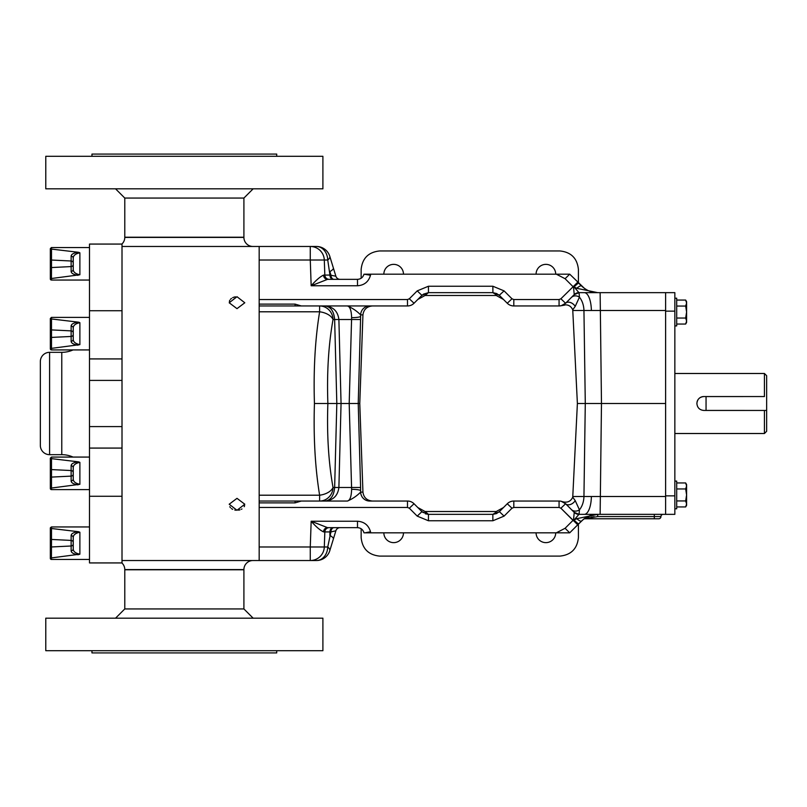 <?xml version="1.0" encoding="UTF-8"?>
<svg xmlns="http://www.w3.org/2000/svg" width="807" height="807" viewBox="0 0 807 807"><rect width="100%" height="100%" fill="white"/><g stroke="black" fill="none" stroke-linecap="round" stroke-linejoin="round"><path stroke-width="1.21" d="M536.08 532.822A9.815 9.815 0 0 0 545.895 542.637A9.815 9.815 0 0 0 555.71 532.822M383.85 532.822A9.815 9.815 0 0 0 393.665 542.637A9.815 9.815 0 0 0 403.48 532.822M403.48 274.178A9.815 9.815 0 0 0 393.665 264.363A9.815 9.815 0 0 0 383.85 274.178M555.71 274.178A9.815 9.815 0 0 0 545.895 264.363A9.815 9.815 0 0 0 536.08 274.178M665.614 495.871L674.844 495.871L674.844 514.352L578.952 514.352L574.029 520.061L576.793 518.679L597.694 514.352C592.025 514.17 586.628 516.409 581.494 521.06L569.722 532.822L556.326 532.822L569.722 532.822L565.082 528.292L573.525 519.849A6.648 0.868 22.6 0 0 574.029 520.061A6.648 0.666 -135 0 0 578.73 523.824A6.648 0.878 -135 0 1 573.525 519.849L574.241 512.405A6.648 6.648 90 0 0 578.952 514.352A6.648 6.648 0 0 1 574.241 512.405L565.596 503.75L561.269 501.308A9.24 9.24 0 0 0 559.069 501.046L513.807 501.046A9.24 9.24 0 0 0 507.27 503.75L511.981 508.218L504.082 516.117L492.855 520.767L428.456 520.767L417.219 516.117L409.331 508.218L407.495 507.462L259.168 507.462M658.744 518.78A2.219 2.219 0 0 0 660.953 516.571A2.219 2.219 0 0 1 663.172 514.352A2.219 2.219 0 0 0 660.953 516.571A2.219 2.219 0 0 1 658.744 518.78A2.219 2.219 0 0 0 660.953 516.571L654.306 516.571L654.306 518.78L658.744 518.78L584.893 518.78A2.219 2.219 0 0 0 583.522 519.254L577.731 524.822L560.895 508.218L565.596 503.75L571.336 509.499A6.93 6.103 -45 0 0 579.446 509.832A18.47 13.063 -90 0 0 583.945 496.517L665.614 496.517L665.614 514.352M573.02 520.354L560.895 508.218L559.069 507.462L559.069 501.046A9.24 9.24 0 0 1 561.269 501.308C566.696 503.215 570.529 501.853 572.738 497.223L575.23 500.643L579.446 509.832L579.063 514.352L584.308 514.352A18.47 7.071 -90 0 0 591.37 496.567M565.596 503.75L574.241 512.405L565.596 503.75A6.93 4.832 135 0 0 575.23 500.643L572.738 497.223L577.388 403.5L572.738 309.777L575.23 306.357A6.93 4.832 -135 0 0 565.596 303.25L571.336 297.501A6.93 6.103 45 0 1 579.446 297.168A18.47 13.063 90 0 1 583.945 310.483L665.614 310.483L665.614 403.5L601.477 403.5L600.136 514.352M674.844 495.871L674.844 292.648L578.952 292.648L574.029 286.939L576.793 288.321L597.694 292.648C592.025 292.83 586.628 290.591 581.494 285.94A6.648 1.695 135 0 0 576.793 288.321M571.336 297.501L565.596 303.25L561.269 305.692C566.706 303.795 570.539 305.157 572.738 309.777L575.23 306.357L579.446 297.168L579.063 292.648L584.308 292.648A18.47 7.071 -90 0 1 591.37 310.433M360.598 319.501L351.57 319.501L349.189 403.5L341.058 403.5L338.89 487.499C337.81 495.71 333.251 500.229 325.221 501.046C330.759 500.229 333.906 495.71 334.643 487.499L336.822 403.5L341.058 403.5L338.89 319.501C337.81 311.29 333.251 306.771 325.221 305.954C330.759 306.771 333.906 311.29 334.643 319.501L336.822 403.5L327.874 403.5C326.795 372.673 328.52 344.68 333.039 319.501L351.57 319.501L351.61 317.665C351.398 310.443 350.006 306.539 347.424 305.954C352.316 307.992 356.724 310.957 360.628 314.871L362.938 314.871L359.771 403.5L358.227 403.5L360.598 487.499L351.57 487.499L349.189 403.5L358.227 403.5L360.638 316.465A9.24 1.533 0 0 1 351.61 317.665M369.656 501.046L407.495 501.046L369.656 501.046A9.24 9.038 -90 0 1 360.628 492.129C356.724 496.043 352.316 499.008 347.424 501.046L319.622 501.046L347.424 501.046C350.006 500.461 351.398 496.557 351.61 489.335L351.57 487.499L333.039 487.499A14.042 8.11 -10.4 0 1 319.622 495.205C315.123 467.727 313.398 437.152 314.437 403.5L327.874 403.5C326.795 434.327 328.52 462.32 333.039 487.499A14.042 13.426 -90 0 1 319.622 501.046L259.168 501.046M674.844 298.197L676.7 298.197L676.7 325.907L674.844 325.907M674.844 481.093L676.7 481.093L676.7 508.803L674.844 508.803M764.431 410.45L766.65 410.45L766.65 431.291L764.431 433.51L764.431 410.45L703.835 410.45C699.608 410.037 697.298 407.717 696.885 403.5C697.298 399.273 699.619 396.963 703.835 396.55L764.431 396.55L764.431 373.49L674.844 373.49M766.65 410.45L706.054 410.43L706.054 396.57L764.431 396.55M703.835 396.55A6.95 6.95 0 0 0 697.026 402.138M766.65 375.709L764.431 373.49L766.65 375.709L766.65 396.55M766.65 396.57L766.65 410.43M676.7 482.959L685.668 482.959L686.596 485.955L685.668 488.951L686.596 494.953L685.668 500.945L686.596 503.941L685.668 506.937L676.7 506.937M676.7 488.951L685.668 488.951M676.7 500.945L685.668 500.945M685.668 506.937L686.596 505.333L686.596 484.563L685.668 482.959M676.7 300.063L685.668 300.063L686.596 303.059L685.668 306.055L686.596 312.047L685.668 318.049L686.596 321.045L685.668 324.041L676.7 324.041M676.7 306.055L685.668 306.055M676.7 318.049L685.668 318.049M685.668 324.041L686.596 322.437L686.596 301.667L685.668 300.063L686.596 303.059M333.362 267.985A14.042 3.339 163 0 1 329.861 271.606L330.92 275.066A4.439 3.137 -90 0 0 334.048 279.353L340.12 279.353A4.439 4.439 0 0 1 335.873 276.216L329.821 256.404A14.042 4.58 163 0 1 327.743 260.015L329.942 275.066L324.828 275.066L324.303 260.015L327.743 260.015A14.042 11.359 90 0 0 316.394 246.468A14.042 14.042 0 0 1 329.821 256.404L335.873 276.216L329.942 275.066A4.439 3.137 -90 0 0 333.079 279.353L340.12 279.353M316.394 246.468L310.271 246.468L316.394 246.468A14.042 14.042 0 0 1 329.821 256.404M333.362 539.015L329.821 550.596A14.042 14.042 0 0 1 316.394 560.532L310.271 560.532A14.042 14.042 0 0 0 324.303 546.985L324.828 531.934L323.526 531.884C320.076 530.26 315.961 526.709 311.169 521.231L327.551 527.647L357.501 527.647L329.256 527.647A4.439 4.439 0 0 0 324.828 531.934L324.303 546.985L324.828 531.934L330.92 531.934L335.873 530.784L329.821 550.596A14.042 4.58 -163 0 0 327.743 546.985L330.92 531.934A4.439 3.137 90 0 1 334.048 527.647L340.12 527.647A4.439 4.439 0 0 0 335.873 530.784L333.362 539.015A14.042 3.339 -163 0 0 329.861 535.394L329.942 531.934A4.439 3.137 90 0 1 333.079 527.647L340.12 527.647M329.821 550.596A14.042 14.042 0 0 1 316.394 560.532A14.042 11.359 -90 0 0 327.743 546.985L310.271 546.985L310.271 560.532L259.168 560.532L259.168 546.985L310.271 546.985L311.169 521.231L357.501 521.231C364.28 521.726 368.617 525.236 370.504 531.773L370.736 532.822L556.326 532.822L565.082 528.292M319.622 501.046L319.622 495.205L259.168 495.205L259.168 311.795L319.622 311.795A14.042 8.11 10.4 0 1 333.039 319.501A14.042 13.426 90 0 0 319.622 305.954L259.168 305.954M319.622 305.954L369.656 305.954L319.622 305.954L319.622 311.795C315.123 339.273 313.398 369.848 314.437 403.5M324.303 260.015L324.828 275.066L323.526 275.116C320.076 276.74 315.961 280.291 311.169 285.769L310.271 260.015L324.303 260.015A14.042 14.042 0 0 0 310.271 246.468L259.168 246.468L259.168 260.015L310.271 260.015L310.271 246.468A14.042 14.042 0 0 1 324.303 260.015L324.828 275.066A4.439 4.439 0 0 0 329.256 279.353L334.048 279.353M361.143 528.746L361.143 537.633C362.323 548.77 368.476 554.934 379.613 556.104L559.947 556.104C571.084 554.934 577.237 548.77 578.407 537.633L578.407 524.136M361.143 278.254L361.143 269.417C362.323 258.28 368.476 252.127 379.613 250.957L559.947 250.957C571.084 252.127 577.237 258.28 578.407 269.417L578.407 282.864M329.256 527.647L334.048 527.647M316.394 560.532L310.271 560.532A14.042 14.042 0 0 0 324.303 546.985M323.526 275.116A4.439 4.025 -90 0 0 327.551 279.353L329.256 279.353M357.501 285.769C364.28 285.275 368.617 281.764 370.504 275.227L363.977 274.178C363.009 277.386 360.84 279.111 357.501 279.353L357.501 285.769L311.169 285.769L327.551 279.353L357.501 279.353L327.551 279.353M259.168 304.118L295.029 304.118L295.16 305.954M423.393 294.162L428.456 292.648L492.855 292.648L495.468 294.293A5.538 4.56 -45 0 1 499.382 295.352L492.855 292.648L497.021 293.647M425.844 512.707A5.538 4.56 135 0 1 421.92 511.648L414.031 503.75L417.834 507.553L425.057 511.517L496.244 511.517L425.057 511.517L428.456 514.352L422 511.729M499.301 511.729L492.855 514.352L497.021 513.353M323.526 531.884A4.439 4.025 90 0 1 327.551 527.647M259.168 502.882L295.029 502.882L295.16 501.046M357.501 521.231L357.501 527.647C360.84 527.889 363.009 529.614 363.977 532.822L364.028 532.822M301.324 501.046L295.029 502.882M347.424 501.046C352.316 499.008 356.724 496.043 360.628 492.129L362.938 492.129C363.685 497.536 366.832 500.511 372.38 501.046M347.424 305.954C352.316 307.992 356.724 310.957 360.628 314.871A9.24 9.038 90 0 1 369.656 305.954L407.495 305.954A9.24 9.24 0 0 0 414.031 303.25L422.051 295.231M295.029 304.118L301.324 305.954M495.468 294.293L496.244 295.483L425.057 295.483L428.456 292.648L421.92 295.352L417.219 290.883L409.331 298.782L407.495 299.538L259.168 299.538M425.844 294.293A5.538 4.56 -135 0 0 421.92 295.352L414.031 303.25L409.331 298.782M499.301 295.271L504.082 290.883L492.855 286.233L492.916 292.648M507.27 503.75L499.382 511.648A5.538 4.56 45 0 1 495.468 512.707L492.855 514.352L496.628 513.545M492.855 520.767L492.855 514.352L428.456 514.352L428.456 520.767M425.329 513.807L428.456 514.352M499.382 295.352L507.27 303.25L499.382 295.352L507.27 303.25L511.981 298.782L504.082 290.883M365.036 274.178L569.722 274.178L556.326 274.178L565.082 278.708L573.525 287.151A6.648 0.868 -22.6 0 1 574.029 286.939A6.648 0.666 135 0 1 578.73 283.176A6.648 0.878 135 0 0 573.525 287.151L574.241 294.595A6.648 6.648 -90 0 1 578.952 292.648A6.648 6.648 0 0 0 574.241 294.595L565.596 303.25L560.895 298.782L559.069 299.538L513.807 299.538L511.981 298.782M584.561 288.513L569.722 274.178L565.082 278.708M363.977 532.822L365.036 532.822L363.977 532.822L363.574 531.611M370.736 532.822L365.036 532.822L370.504 531.773M417.219 516.117L421.92 511.648L414.031 503.75L409.331 508.218M499.382 511.648L504.082 516.117M362.938 492.129L359.771 403.5M369.656 305.954L372.38 305.954C366.832 306.489 363.685 309.464 362.938 314.871M372.38 305.954L407.495 305.954L407.495 299.538M425.057 295.483L417.834 299.447M559.18 305.954L561.269 305.692A9.24 9.24 0 0 1 559.069 305.954L513.807 305.954A9.24 9.24 0 0 1 507.27 303.25L503.467 299.447L496.244 295.483M495.468 512.707L496.244 511.517L503.467 507.553M414.031 503.75A9.24 9.24 0 0 0 407.495 501.046L407.495 507.462M561.269 305.692L559.069 305.954A9.24 9.24 0 0 0 561.269 305.692L564.658 305.127M581.494 285.94L577.731 282.178L560.895 298.782M577.388 403.5L601.477 403.5L600.136 292.648M574.16 294.676L579.063 292.648M593.438 292.497L597.694 292.648M594.255 516.712L590.865 517.146M589.14 517.489L587.516 517.902M584.893 518.78L597.694 516.571L597.694 514.352M584.561 518.487L583.653 519.153M586.074 517.509L593.478 514.735M593.407 514.755L591.41 515.229M589.362 515.915L586.941 517.025M581.494 521.06A6.648 1.695 -135 0 1 576.793 518.679M574.16 512.324L579.063 514.352M665.614 496.517L665.614 403.5M665.614 292.648L665.614 310.483M236.996 296.714L244.793 302.776L236.996 308.657L229.198 302.776L236.996 296.714M236.996 498.343L244.793 504.224L236.996 510.286L229.198 504.224L236.996 498.343M238.519 510.175L239.982 509.853M241.333 509.318L241.969 508.965M244.198 506.705L244.642 505.606M243.906 608.942L124.782 608.942L124.782 569.772L243.906 569.772L124.782 569.591L243.906 569.591L243.906 608.942L253.146 618.182M124.782 569.591A9.048 9.048 0 0 0 122.008 563.074L122.008 563.074M243.906 569.591A9.048 9.048 0 0 1 252.954 560.532M243.906 198.058L124.782 198.058L124.782 237.228L243.906 237.228L124.782 237.409L243.906 237.409L243.906 198.058L253.146 188.818M124.782 237.409A9.048 9.048 0 0 1 122.008 243.926L122.008 562.933L89.496 562.933L89.496 380.41L122.008 380.41M243.906 237.409A9.048 9.048 0 0 0 252.954 246.468M122.008 560.532L259.168 560.532L259.168 246.468L122.008 246.468M235.483 296.825L234.03 297.147M234 297.158L232.668 297.672M231.478 298.398L230.509 299.276M229.793 300.295L229.349 301.394M229.793 506.725L230.489 507.694M231.468 508.592L232.668 509.318M234.827 510.064L235.765 510.216M79.883 484.311L79.883 462.361L77.997 461.786L79.883 462.361C75.454 463.268 73.235 465.064 73.235 467.747L73.235 478.914C73.235 481.597 75.454 483.403 79.883 484.311L51.436 488.043L51.436 489.597A1.11 1.11 0 0 1 50.327 488.487L50.327 487.014L50.327 488.487A1.11 1.11 0 0 0 51.436 489.597L89.496 489.597M51.436 488.043L50.327 487.014L50.327 458.184L50.327 487.014L51.436 488.043L50.327 487.014M77.997 484.886C73.558 484.129 71.268 482.838 71.137 480.992L71.137 470.542L51.497 469.583A1.11 1.039 0 0 0 50.327 470.622L50.327 459.647L51.497 458.638L51.436 457.075L89.496 457.075M73.235 467.747A2.219 2.078 180 0 0 71.137 465.679C71.268 463.833 73.558 462.532 77.997 461.786L51.497 458.638L51.497 488.033M51.436 280.049A1.11 1.11 0 0 1 50.327 278.94L50.327 277.477L50.327 278.94A1.11 1.11 0 0 0 51.436 280.049L89.496 280.049L51.436 280.049L51.436 278.496L50.327 277.477L50.327 266.512L50.327 277.477L51.436 278.496L50.327 277.477L50.327 248.647L50.327 266.512A1.11 1.039 0 0 0 51.497 267.551L51.436 278.496M50.327 250.109L51.497 249.091L51.436 247.537L89.496 247.537M78.995 252.43L79.883 252.813C75.454 253.731 73.235 255.526 73.235 258.21L73.235 269.377L73.235 258.21A2.219 2.078 180 0 0 71.137 256.132C71.268 254.296 73.558 252.995 77.997 252.238L51.497 249.091L51.497 267.551L71.137 266.582L71.137 261.004L51.497 260.036A1.11 1.039 0 0 0 50.327 261.075M77.997 275.348C73.558 274.592 71.268 273.291 71.137 271.455L71.137 266.582A2.219 2.078 180 0 0 73.235 264.504L73.235 269.377C73.235 272.06 75.454 273.855 79.883 274.773L51.497 278.496M78.995 531.843L77.997 531.652L79.883 532.227L79.883 554.187L77.997 554.762C73.558 554.006 71.268 552.704 71.137 550.868L71.137 545.996A2.219 2.078 180 0 0 73.235 543.918L73.235 548.79C73.235 551.474 75.454 553.269 79.883 554.187L51.436 557.909L51.436 559.463A1.11 1.11 0 0 1 50.327 558.353L50.327 556.891L50.327 558.353A1.11 1.11 0 0 0 51.436 559.463L89.496 559.463M50.327 545.925L50.327 529.523L50.327 545.925A1.11 1.039 0 0 0 51.497 546.964L71.137 545.996L71.137 540.418L51.497 539.449L51.436 557.909L50.327 556.891L50.327 528.06L50.327 556.891L51.436 557.909L50.327 556.891M50.357 527.808L51.436 526.951L50.327 528.06L51.436 526.951L50.327 528.06L50.327 529.523L51.497 528.504L51.426 526.951L89.496 526.951M79.883 532.227C75.454 533.145 73.235 534.94 73.235 537.623L73.235 542.496L73.235 537.623A2.219 2.078 180 0 0 71.137 535.545C71.268 533.699 73.558 532.408 77.997 531.652L51.497 528.504L51.497 539.449A1.11 1.039 0 0 0 50.327 540.488M78.995 322.296L79.883 322.689C75.454 323.597 73.235 325.392 73.235 328.086L73.235 339.253C73.235 341.936 75.454 343.732 79.883 344.639L51.436 348.372L51.436 349.925A1.11 1.11 0 0 1 50.327 348.816L50.327 347.353L50.327 348.816A1.11 1.11 0 0 0 51.436 349.925L89.496 349.925M50.327 347.353L50.327 330.951L50.327 347.353L51.436 348.372L50.327 347.353L51.436 348.372L50.327 347.353L50.327 348.816M77.997 345.214C73.558 344.468 71.268 343.167 71.137 341.321L71.137 330.88L51.497 329.912A1.11 1.039 0 0 0 50.327 330.951L50.327 318.513L50.327 319.986L51.497 318.967L51.436 317.403L89.496 317.403M50.327 336.378A1.11 1.039 0 0 0 51.497 337.417L71.137 336.458A2.219 2.078 180 0 0 73.235 334.38L73.235 328.086A2.219 2.078 180 0 0 71.137 326.008C71.268 324.162 73.558 322.861 77.997 322.114L51.497 318.967L51.497 348.362M78.915 322.275L78.188 322.134M75.152 324.575L76.564 323.506L75.152 324.575M89.496 244.067L122.008 244.067L89.496 244.067L89.496 380.41M49.59 352.326L49.59 454.674A9.24 9.24 0 0 1 40.35 445.434L40.35 361.566A9.24 9.24 0 0 1 49.59 352.326L61.776 352.326A27.71 27.71 0 0 0 73.064 349.925M49.59 454.674L61.776 454.674L61.776 352.326M73.064 457.075A27.71 27.71 0 0 0 61.776 454.674M89.496 562.933L122.008 562.933M78.915 461.947L78.188 461.796M75.152 464.247L76.564 463.178L75.152 464.247M50.327 319.986L50.327 318.513L50.327 319.986M73.235 328.086L73.235 339.253A2.219 2.078 180 0 1 71.137 341.321M78.915 531.813L78.188 531.672M75.152 534.113L76.564 533.044L75.152 534.113M73.235 537.623L73.235 548.79A2.219 2.078 180 0 1 71.137 550.868M78.915 252.399L78.188 252.258M75.152 254.699L76.564 253.63L75.152 254.699M73.235 258.21L73.235 269.377A2.219 2.078 180 0 1 71.137 271.455M73.235 474.052L73.235 474.052A2.219 2.078 180 0 1 71.137 476.12L51.497 477.088A1.11 1.039 0 0 1 50.327 476.049M73.235 478.914A2.219 2.078 180 0 1 71.137 480.992M276.72 650.694L276.72 652.913L91.968 652.913L91.968 650.694M124.782 608.942L115.542 618.182M322.901 618.182L322.901 650.694L45.777 650.694L45.777 618.182L322.901 618.182M276.72 156.306L276.72 154.087L91.968 154.087L91.968 156.306M124.782 198.058L115.542 188.818M45.777 188.818L322.901 188.818L322.901 156.306L45.777 156.306L45.777 188.818M360.598 487.499L360.628 492.129M351.61 489.335A9.24 1.533 180 0 1 360.638 490.535M674.844 311.129L665.614 311.129M360.638 316.465L360.628 314.871M559.069 305.954L559.069 299.538L513.807 299.538L513.807 305.954M492.855 286.233L428.456 286.233L417.219 290.883M428.456 292.648L428.456 286.233M370.504 275.227L370.736 274.178M513.807 501.046L513.807 507.462L511.981 508.218M559.069 507.462L513.807 507.462M572.799 496.517L583.945 496.517L585.287 403.5L583.945 310.483L572.799 310.483M654.306 514.352L654.306 516.571L597.694 516.571M660.953 516.571A2.219 2.219 0 0 1 663.172 514.352M79.883 252.813L79.883 274.773M79.883 322.689L79.883 344.639M89.496 426.59L122.008 426.59M89.496 310.725L122.008 310.725M89.496 358.923L122.008 358.923M89.496 448.077L122.008 448.077M89.496 496.275L122.008 496.275M73.235 332.948A2.219 2.078 180 0 0 71.137 330.88L71.137 326.008M73.235 542.496A2.219 2.078 180 0 0 71.137 540.418L71.137 535.545M73.235 263.082A2.219 2.078 180 0 0 71.137 261.004L71.137 256.132M73.235 472.62A2.219 2.078 180 0 0 71.137 470.542L71.137 465.679M764.431 433.51L674.844 433.51L764.431 433.51L766.65 431.291M363.977 274.178L363.574 275.389M51.436 317.403L50.327 318.513L51.436 317.403M51.436 247.537L50.327 248.647L51.436 247.537M51.436 457.075L50.327 458.184"/></g></svg>
